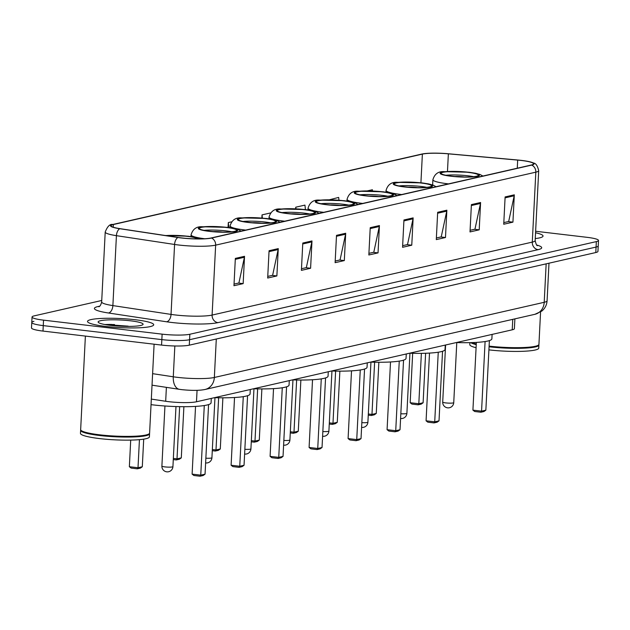 <?xml version="1.0" encoding="UTF-8"?>
<svg xmlns="http://www.w3.org/2000/svg" width="630" height="630" viewBox="0 0 630 630"><rect width="100%" height="100%" fill="white"/><g stroke="black" fill="none" stroke-linecap="round" stroke-linejoin="round"><path stroke-width="0.94" d="M514.883 318.867L514.387 328.679A20.711 2.843 -177.1 0 1 512.229 329.813L196.481 401.775A20.711 2.843 -177.1 0 1 165.682 401.271L151.326 399.097M114.518 324.56A27.618 3.796 2.9 0 0 105.407 324.623A27.618 3.796 2.9 0 1 114.518 324.56M33.933 321.332A20.711 2.843 2.9 0 0 31.776 322.473L31.5 327.931A20.711 2.843 2.9 0 0 42.99 331.081L161.564 345.082A20.711 2.843 2.9 0 0 189.291 345.169L595.791 252.535A20.711 2.843 2.9 0 0 597.949 251.394L598.224 245.928A20.711 2.843 2.9 0 1 596.067 247.07A20.711 2.843 2.9 0 0 598.224 245.928L598.5 240.471A20.711 2.843 2.9 0 0 587.01 237.321L535.626 231.257M101.745 300.478L34.209 315.866A20.711 2.843 2.9 0 0 32.051 317.008A20.711 2.843 2.9 0 0 43.541 320.15L162.123 334.152A20.711 2.843 2.9 0 0 189.843 334.246L189.567 339.712L596.067 247.07L189.567 339.712A20.711 2.843 2.9 0 1 161.839 339.617A20.711 2.843 2.9 0 0 189.567 339.712L189.291 345.169M43.541 320.15L43.265 325.615L161.839 339.617L43.265 325.615A20.711 2.843 2.9 0 1 31.776 322.473A20.711 2.843 2.9 0 0 43.265 325.615L42.99 331.081M135.324 319.749A33.138 4.552 2.9 0 0 87.515 321.426A33.138 4.552 2.9 0 0 105.895 326.45A33.138 4.552 2.9 0 0 153.704 324.773A33.138 4.552 2.9 0 0 135.324 319.749A33.138 4.552 2.9 0 0 87.515 321.426A33.138 4.552 2.9 0 0 105.895 326.45A33.138 4.552 2.9 0 0 153.704 324.773A33.138 4.552 2.9 0 0 135.324 319.749M521.262 160.461A22.089 3.04 -177.1 0 1 533.515 163.816A22.089 3.04 -177.1 0 1 531.216 165.036L211.042 237.998A22.089 3.04 -177.1 0 1 178.188 237.463L120.031 228.666A22.089 3.04 -177.1 0 1 111.061 225.753A22.089 3.04 -177.1 0 1 113.361 224.532L422.376 154.114A22.089 3.04 -177.1 0 1 448.363 153.838L517.679 160.091A22.089 3.04 -177.1 0 1 521.262 160.461M521.506 160.406A22.641 3.111 2.9 0 0 517.836 160.028L448.521 153.775A22.641 3.111 2.9 0 0 422.32 153.956A22.641 3.111 2.9 0 0 421.88 154.051L112.864 224.477A22.641 3.111 2.9 0 0 119.7 228.706L177.857 237.51A22.641 3.111 2.9 0 0 211.538 238.053L531.712 165.091A22.641 3.111 2.9 0 0 531.421 162.233A22.641 3.111 2.9 0 0 521.506 160.406M235.344 258.402L233.958 285.721L243.156 283.626L244.534 256.308L235.344 258.402M234.037 284.091L238.904 282.988L244.416 257.253A5.52 4.914 -102.8 0 0 244.534 256.308M238.502 283.075L243.156 283.626M269.065 250.724L267.679 278.035L276.877 275.94L278.263 248.622L269.065 250.724M267.766 276.412L272.625 275.302L278.137 249.567A5.52 4.914 -102.8 0 0 278.263 248.622M272.223 275.389L276.877 275.94M302.786 243.038L301.4 270.357L310.598 268.254L311.984 240.943L302.786 243.038M301.486 268.726L306.345 267.616L311.858 241.881A5.52 4.914 -102.8 0 0 311.984 240.943M305.944 267.711L310.598 268.254M336.507 235.352L335.121 262.671L344.319 260.576L345.705 233.257L336.507 235.352M335.207 261.041L340.066 259.93L345.579 234.195A5.52 4.914 -102.8 0 0 345.705 233.257M339.664 260.025L344.319 260.576M505.118 196.93L503.732 224.241L512.93 222.146L514.308 194.827L505.118 196.93M503.811 222.611L508.678 221.508L514.19 195.772A5.52 4.914 -102.8 0 0 514.308 194.827M508.276 221.595L512.93 222.146M471.397 204.608L470.012 231.927L479.209 229.832L480.588 202.514L471.397 204.608M470.09 230.296L474.957 229.194L480.469 203.459A5.52 4.914 -102.8 0 0 480.588 202.514M474.555 229.281L479.209 229.832M437.669 212.294L436.291 239.613L445.489 237.518L446.867 210.2L437.669 212.294M436.37 237.982L441.236 236.872L446.749 211.137A5.52 4.914 -102.8 0 0 446.867 210.2M440.835 236.967L445.489 237.518M403.948 219.98L402.57 247.299L411.76 245.204L413.146 217.886L403.948 219.98M402.649 245.668L407.515 244.558L413.02 218.823A5.52 4.914 -102.8 0 0 413.146 217.886M407.106 244.653L411.76 245.204M370.227 227.666L368.841 254.985L378.039 252.89L379.425 225.571L370.227 227.666M368.928 253.355L373.795 252.244L379.299 226.509A5.52 4.914 -102.8 0 0 379.425 225.571M373.385 252.339L378.039 252.89M535.256 238.573A33.138 4.552 2.9 0 0 543.036 236.053A33.138 4.552 2.9 0 0 535.555 232.761A33.138 4.552 2.9 0 1 543.036 236.053A33.138 4.552 2.9 0 1 535.256 238.573M189.843 334.246L596.342 241.605A20.711 2.843 2.9 0 0 598.5 240.471M305.424 209.601L304.944 205.104L295.746 207.199L295.667 208.798M338.964 200.182L338.664 197.418L329.459 199.757M372.519 190.977L372.385 189.74L367.455 190.858M231.612 221.823L228.304 222.571L228.06 227.454M270.609 212.932L262.025 214.885L261.867 218.027M262.025 214.885L262.363 218.067M295.746 207.199L295.919 208.814M228.304 222.571L228.84 227.556M489.101 346.106A34.516 4.741 2.9 0 0 489.132 346.114A34.516 4.741 2.9 0 0 538.563 345.004A34.516 4.741 2.9 0 0 538.933 344.366L540.572 311.984M489.093 346.398A34.17 4.694 2.9 0 0 489.266 346.421A34.17 4.694 2.9 0 0 538.209 345.327L538.563 345.004M489.069 346.791A34.516 4.741 2.9 0 0 489.101 346.791A34.516 4.741 2.9 0 0 538.902 345.051A34.516 4.741 2.9 0 0 538.823 344.704M488.911 349.863A34.516 4.741 2.9 0 0 488.943 349.87A34.516 4.741 2.9 0 0 538.745 348.122L538.902 345.051M469.893 342.649L469.799 344.626A34.516 4.741 2.9 0 0 476.083 347.713M470.728 342.633A34.516 4.741 2.9 0 0 476.241 344.634M471.602 342.61A34.17 4.694 2.9 0 0 476.256 344.208M471.98 342.594A34.516 4.741 2.9 0 0 476.272 343.956M468.058 172.368A18.64 2.559 2.9 0 0 441.165 173.305A18.64 2.559 2.9 0 0 451.497 176.14A18.64 2.559 2.9 0 0 478.39 175.195A18.64 2.559 2.9 0 0 468.058 172.368M473.555 176.66A18.64 2.559 2.9 0 0 467.885 175.778A18.64 2.559 2.9 0 0 445.827 175.258M456.364 342.547A40.383 5.552 2.9 0 0 491.88 338.83L492.101 334.404M485.856 410.177L483.942 411.532L480.879 412.233L474.697 411.5L472.917 410.13L481.564 411.154L485.856 410.177L489.384 340.594M480.879 412.233L481.564 411.154L485.092 341.539M472.917 410.13L476.351 342.405M423.108 402.767L421.194 404.121L418.131 404.822L411.949 404.09L410.169 402.72L418.816 403.743L423.108 402.767L425.62 353.257M418.131 404.822L418.816 403.743L421.376 353.351M410.169 402.72L412.674 353.312M464.326 176.967A8.284 1.142 2.9 0 0 463.286 176.825A8.284 1.142 2.9 0 0 454.978 176.494M85.389 336.081L80.656 429.597A34.516 4.741 2.9 0 0 80.955 430.274A34.516 4.741 2.9 0 0 99.8 434.834A34.516 4.741 2.9 0 0 149.231 433.731A34.516 4.741 2.9 0 0 149.601 433.094L154.106 344.2M80.955 430.274L81.278 430.629A34.17 4.694 2.9 0 0 99.934 435.141A34.17 4.694 2.9 0 0 148.877 434.046L149.231 433.731M80.727 429.944A34.516 4.741 2.9 0 0 80.616 430.282A34.516 4.741 2.9 0 0 99.761 435.519A34.516 4.741 2.9 0 0 149.57 433.771A34.516 4.741 2.9 0 0 149.491 433.424M80.616 430.282L80.467 433.353A34.516 4.741 2.9 0 0 99.611 438.59A34.516 4.741 2.9 0 0 149.412 436.85L149.57 433.771M130.607 320.82A22.507 3.095 2.9 0 0 107.525 319.93A22.507 3.095 2.9 0 0 98.327 322.402A22.507 3.095 2.9 0 0 110.612 325.379A22.507 3.095 2.9 0 0 142.852 324.655A22.507 3.095 2.9 0 0 130.607 320.82M128.189 326.151L104.541 324.466M108.825 325.151L121.803 326.253M421.21 183.039A18.64 2.559 2.9 0 0 394.317 183.984A18.64 2.559 2.9 0 0 404.657 186.811A18.64 2.559 2.9 0 0 431.55 185.866A18.64 2.559 2.9 0 0 421.21 183.039M426.715 187.338A18.64 2.559 2.9 0 0 421.037 186.456A18.64 2.559 2.9 0 0 398.987 185.929M409.524 353.225A40.383 5.552 2.9 0 0 445.04 349.508L445.26 345.075M439.015 420.848L437.102 422.21L434.031 422.911L427.857 422.179L426.077 420.808L434.724 421.824L439.015 420.848L442.543 351.272M434.031 422.911L434.724 421.824L438.252 352.217M426.077 420.808L429.51 353.076M368.314 413.989L371.976 414.414L376.267 413.438L378.858 362.258M376.267 413.438L374.354 414.8L371.283 415.501L371.976 414.414L374.622 362.211M371.283 415.501L368.259 415.138M417.485 187.638A8.284 1.142 2.9 0 0 416.438 187.504A8.284 1.142 2.9 0 0 408.13 187.165M382.221 191.929A18.64 2.559 2.9 0 0 355.328 192.867A18.64 2.559 2.9 0 0 365.668 195.702A18.64 2.559 2.9 0 0 392.553 194.757A18.64 2.559 2.9 0 0 382.221 191.929M387.718 196.221A18.64 2.559 2.9 0 0 382.048 195.339A18.64 2.559 2.9 0 0 359.99 194.82M370.534 362.108A40.383 5.552 2.9 0 0 406.043 358.391L406.263 353.966M400.018 429.739L398.105 431.093L395.041 431.794L388.86 431.062L387.08 429.691L395.727 430.715L400.018 429.739L403.547 360.155M395.041 431.794L395.727 430.715L399.255 361.1M387.08 429.691L390.513 361.966M329.325 422.872L332.979 423.305L337.27 422.328L339.869 371.149M337.27 422.328L335.357 423.683L332.293 424.384L332.979 423.305L335.625 371.101M332.293 424.384L329.262 424.029M378.496 196.529A8.284 1.142 2.9 0 0 377.449 196.387A8.284 1.142 2.9 0 0 369.141 196.056M343.224 200.812A18.64 2.559 2.9 0 0 316.331 201.757A18.64 2.559 2.9 0 0 326.671 204.585A18.64 2.559 2.9 0 0 353.564 203.64A18.64 2.559 2.9 0 0 343.224 200.812M348.729 205.112A18.64 2.559 2.9 0 0 343.051 204.23A18.64 2.559 2.9 0 0 320.993 203.703M331.537 370.991A40.383 5.552 2.9 0 0 367.046 367.282L367.274 362.849M361.029 438.622L359.108 439.984L356.044 440.685L349.87 439.953L348.091 438.582L356.738 439.598L361.029 438.622L364.55 369.046M356.044 440.685L356.738 439.598L360.258 369.991M348.091 438.582L351.516 370.849M290.328 431.763L293.989 432.188L298.281 431.211L300.872 380.032M298.281 431.211L296.36 432.574L293.296 433.275L293.989 432.188L296.635 379.984M293.296 433.275L290.273 432.912M339.499 205.411A8.284 1.142 2.9 0 0 338.452 205.278A8.284 1.142 2.9 0 0 330.144 204.939M304.227 209.703A18.64 2.559 2.9 0 0 277.334 210.641A18.64 2.559 2.9 0 0 287.674 213.475A18.64 2.559 2.9 0 0 314.567 212.53A18.64 2.559 2.9 0 0 304.227 209.703M309.732 213.995A18.64 2.559 2.9 0 0 304.054 213.113A18.64 2.559 2.9 0 0 282.004 212.593M292.541 379.882A40.383 5.552 2.9 0 0 328.049 376.165L328.277 371.739M322.032 447.513L320.111 448.867L317.048 449.568L310.873 448.836L309.094 447.465L317.74 448.489L322.032 447.513L325.56 377.929M317.048 449.568L317.74 448.489L321.268 378.874M309.094 447.465L312.527 379.74M251.331 440.646L254.993 441.079L259.284 440.102L261.875 388.915M259.284 440.102L257.371 441.457L254.299 442.158L254.993 441.079L257.639 388.875M254.299 442.158L251.275 441.803M300.502 214.302A8.284 1.142 2.9 0 0 299.455 214.161A8.284 1.142 2.9 0 0 291.147 213.822M265.238 218.586A18.64 2.559 2.9 0 0 238.345 219.531A18.64 2.559 2.9 0 0 248.677 222.358A18.64 2.559 2.9 0 0 275.57 221.414A18.64 2.559 2.9 0 0 265.238 218.586M270.735 222.878A18.64 2.559 2.9 0 0 265.065 222.004A18.64 2.559 2.9 0 0 243.007 221.476M253.543 388.765A40.383 5.552 2.9 0 0 289.06 385.056L289.28 380.622M283.035 456.396L281.122 457.758L278.05 458.451L271.877 457.726L270.097 456.356L278.743 457.372L283.035 456.396L286.563 386.812M278.05 458.451L278.743 457.372L282.272 387.765M270.097 456.356L273.53 388.623M212.341 449.529L215.995 449.962L220.287 448.985L222.886 397.806M220.287 448.985L218.374 450.348L215.31 451.041L215.995 449.962L218.641 397.758M215.31 451.041L212.279 450.686M261.505 223.185A8.284 1.142 2.9 0 0 260.466 223.052A8.284 1.142 2.9 0 0 252.157 222.713M226.241 227.469A18.64 2.559 2.9 0 0 199.348 228.414A18.64 2.559 2.9 0 0 209.688 231.241A18.64 2.559 2.9 0 0 236.581 230.304A18.64 2.559 2.9 0 0 226.241 227.469M231.738 231.769A18.64 2.559 2.9 0 0 226.068 230.887A18.64 2.559 2.9 0 0 204.01 230.367M214.554 397.656A40.383 5.552 2.9 0 0 250.063 393.939L250.291 389.513M244.046 465.279L242.125 466.641L239.061 467.342L232.887 466.609L231.108 465.239L239.754 466.263L244.046 465.279L247.566 395.703M239.061 467.342L239.754 466.263L243.275 396.648M231.108 465.239L234.533 397.514M173.345 458.419L177.006 458.853L181.298 457.876L183.889 406.689M181.298 457.876L179.377 459.231L176.313 459.931L177.006 458.853L179.644 406.649M176.313 459.931L173.289 459.577M222.516 232.076A8.284 1.142 2.9 0 0 221.469 231.934A8.284 1.142 2.9 0 0 213.161 231.596M197.481 238.888A18.64 2.559 2.9 0 0 187.244 236.36A18.64 2.559 2.9 0 0 166.619 235.714M151.043 404.657A40.383 5.552 2.9 0 0 152.799 404.87A40.383 5.552 2.9 0 0 211.066 402.83L211.294 398.396M205.049 474.169L203.128 475.532L200.064 476.225L193.89 475.5L192.111 474.122L200.757 475.146L205.049 474.169L208.569 404.586M200.064 476.225L200.757 475.146L204.285 405.539M192.111 474.122L195.544 406.397M142.301 466.759L140.38 468.122L137.316 468.815L131.142 468.09L129.363 466.72L138.009 467.736L142.301 466.759L143.703 439.149M137.316 468.815L138.009 467.736L139.435 439.661M129.363 466.72L130.709 440.11M512.757 319.347L512.229 329.813M166.383 387.356L165.682 401.271M197.064 390.34L196.481 401.775M152.61 373.669L173.281 376.795A27.618 3.796 2.9 0 0 177.384 377.346A27.618 3.796 2.9 0 0 214.35 377.472L544.21 302.298A27.618 3.796 2.9 0 0 547.084 300.778C546.785 304.991 545.013 308.432 541.769 311.118L534.925 314.299L205.065 389.474A13.805 12.293 77.2 0 0 214.35 377.472L216.295 339.019M546.155 263.844L544.21 302.298A13.805 12.293 77.2 0 1 534.925 314.299M174.841 345.98L173.281 376.795A13.805 8.04 98.6 0 0 179.393 389.324L152.027 385.182M595.791 252.535L596.342 241.605M161.564 345.082L162.123 334.152M536.768 245.038A34.516 4.741 -177.1 0 1 538.107 249.661L217.941 322.631A6.906 6.143 77.2 0 1 212.105 315.071L532.279 242.109A27.618 3.796 2.9 0 0 535.153 240.589C536.035 244.259 536.815 245.936 537.485 245.629M217.941 322.631A34.516 4.741 -177.1 0 1 171.73 322.473A34.516 4.741 -177.1 0 1 166.603 321.788L108.447 312.992A34.516 4.741 -177.1 0 1 98.02 306.534L99.697 306.156M175.14 314.945A27.618 3.796 2.9 0 0 212.105 315.071L215.649 245.141A27.618 3.796 -177.1 0 1 174.581 244.464L116.424 235.667A27.618 3.796 -177.1 0 1 105.21 232.029L101.666 301.959A27.618 3.796 2.9 0 0 112.88 305.597L171.037 314.401A27.618 3.796 2.9 0 0 175.14 314.945M112.864 224.477A6.906 6.143 -102.8 0 0 112.731 224.5A6.906 6.143 -102.8 0 0 112.423 224.579M119.7 228.706A6.906 4.016 98.6 0 0 116.424 235.667L112.88 305.597A6.906 4.016 -81.4 0 1 108.447 312.992M177.857 237.51A6.906 4.016 98.6 0 0 174.581 244.464L171.037 314.401A6.906 4.016 -81.4 0 1 166.603 321.788M211.538 238.053A6.906 6.143 77.2 0 1 215.649 245.141L535.823 172.171A6.906 6.143 -102.8 0 0 531.712 165.091M531.421 162.233C533.059 163.855 536.366 161.02 538.697 170.651A27.618 3.796 -177.1 0 1 535.823 172.171L532.279 242.109A6.906 6.143 77.2 0 0 538.107 249.661M99.17 306.558A6.906 6.143 77.2 0 1 98.02 306.534M113.361 224.532L113.227 227.194M517.679 160.091L517.269 168.21M448.363 153.838L447.473 171.423M422.376 154.114L420.919 182.771M370.18 228.588L379.299 226.509M403.901 220.902L413.02 218.823M437.622 213.216L446.749 211.137M471.35 205.537L480.469 203.459M505.071 197.852L514.19 195.772M336.459 236.274L345.579 234.195M302.739 243.96L311.858 241.881M269.018 251.646L278.137 249.567M235.297 259.332L244.416 257.253M451.041 176.243A19.672 2.701 2.9 0 0 477.383 176.329A19.672 2.701 2.9 0 0 468.515 172.258A19.672 2.701 2.9 0 0 442.173 172.171A19.672 2.701 2.9 0 0 451.041 176.243M448.544 183.873A26.578 3.654 -177.1 0 1 447.631 183.771A26.578 3.654 -177.1 0 1 432.889 179.739L432.621 184.96M445.772 402.909A5.52 0.756 -177.1 0 1 442.709 402.074A5.52 5.52 0 0 0 449.45 407.736A5.52 5.52 0 0 0 453.742 402.633A5.52 0.756 -177.1 0 1 453.167 402.932A5.52 0.756 -177.1 0 1 445.772 402.909M110.321 325.206A27.618 3.796 2.9 0 0 109.297 325.214M111.644 324.426A28.303 3.89 2.9 0 0 104.887 324.537M404.2 186.921A19.672 2.701 2.9 0 0 430.534 187.008A19.672 2.701 2.9 0 0 421.675 182.936A19.672 2.701 2.9 0 0 395.333 182.85A19.672 2.701 2.9 0 0 404.2 186.921M401.696 194.552A26.578 3.654 -177.1 0 1 400.79 194.442A26.578 3.654 -177.1 0 1 386.048 190.41L385.954 192.166M409.941 353.233L406.893 413.304A5.52 0.756 -177.1 0 1 406.319 413.611A5.52 0.756 -177.1 0 1 400.83 413.752M365.203 195.804A19.672 2.701 2.9 0 0 391.545 195.891A19.672 2.701 2.9 0 0 382.678 191.819A19.672 2.701 2.9 0 0 356.336 191.733A19.672 2.701 2.9 0 0 365.203 195.804M362.707 203.435A26.578 3.654 -177.1 0 1 361.793 203.332A26.578 3.654 -177.1 0 1 347.051 199.3L346.965 201.057M370.944 362.124L367.904 422.195A5.52 0.756 -177.1 0 1 367.329 422.494A5.52 0.756 -177.1 0 1 361.833 422.643M326.206 204.687A19.672 2.701 2.9 0 0 352.548 204.782A19.672 2.701 2.9 0 0 343.681 200.71A19.672 2.701 2.9 0 0 317.347 200.623A19.672 2.701 2.9 0 0 326.206 204.687M323.71 212.326A26.578 3.654 -177.1 0 1 322.796 212.216A26.578 3.654 -177.1 0 1 308.054 208.184L307.968 209.94M331.947 371.007L328.907 431.077A5.52 0.756 -177.1 0 1 328.332 431.385A5.52 0.756 -177.1 0 1 322.843 431.526M287.217 213.578A19.672 2.701 2.9 0 0 313.551 213.664A19.672 2.701 2.9 0 0 304.692 209.593A19.672 2.701 2.9 0 0 278.35 209.507A19.672 2.701 2.9 0 0 287.217 213.578M284.713 221.209A26.578 3.654 -177.1 0 1 283.807 221.106A26.578 3.654 -177.1 0 1 269.057 217.066L268.971 218.823M292.958 379.898L289.91 439.968A5.52 0.756 -177.1 0 1 289.335 440.268A5.52 0.756 -177.1 0 1 283.846 440.417M248.22 222.461A19.672 2.701 2.9 0 0 274.562 222.548A19.672 2.701 2.9 0 0 265.695 218.484A19.672 2.701 2.9 0 0 239.353 218.397A19.672 2.701 2.9 0 0 248.22 222.461M245.724 230.1A26.578 3.654 -177.1 0 1 244.81 229.989A26.578 3.654 -177.1 0 1 230.068 225.957L229.974 227.714M253.961 388.781L250.921 448.851A5.52 0.756 -177.1 0 1 250.346 449.159A5.52 0.756 -177.1 0 1 244.85 449.3M209.223 231.352A19.672 2.701 2.9 0 0 235.565 231.438A19.672 2.701 2.9 0 0 226.698 227.367A19.672 2.701 2.9 0 0 200.364 227.28A19.672 2.701 2.9 0 0 209.223 231.352M204.718 238.746A26.578 3.654 -177.1 0 1 191.071 234.84L190.984 236.596M214.964 397.672L211.924 457.734A5.52 0.756 -177.1 0 1 211.349 458.041A5.52 0.756 -177.1 0 1 205.86 458.191M198.481 238.896A19.672 2.701 2.9 0 0 187.709 236.258A19.672 2.701 2.9 0 0 165.769 235.581M164.958 466.901A5.52 0.756 -177.1 0 1 161.894 466.066A5.52 5.52 0 0 0 168.643 471.728A5.52 5.52 0 0 0 172.927 466.625A5.52 0.756 -177.1 0 1 172.352 466.924A5.52 0.756 -177.1 0 1 164.958 466.901M205.065 389.474C199.592 390.6 191.866 390.663 181.897 389.663L179.393 389.324M547.084 300.778L548.99 263.198M422.32 153.956L112.731 224.5C109.943 223.87 107.439 226.375 105.21 232.029M32.051 317.008L31.776 322.473M538.697 170.651L535.153 240.589M101.666 301.959C100.879 304.944 99.934 306.542 98.839 306.739M482.919 176.038L480.005 174.478L475.587 173.266L468.98 172.234L444.331 171.651C438.433 171.179 434.613 173.872 432.889 179.739M456.781 342.562L453.742 402.633M445.599 345.004L442.709 402.074M436.078 186.716L433.164 185.157L428.747 183.944L422.139 182.905L397.491 182.33C391.584 181.849 387.773 184.551 386.048 190.41M400.593 418.493A5.52 5.52 0 0 0 406.893 413.304M397.081 195.599L394.167 194.04L389.75 192.827L383.142 191.796L358.494 191.213C352.595 190.74 348.776 193.434 347.051 199.3M361.596 427.376A5.52 5.52 0 0 0 367.904 422.195M358.084 204.49L355.17 202.931L350.76 201.71L344.145 200.679L319.497 200.104C313.598 199.623 309.787 202.317 308.054 208.184M322.599 436.267A5.52 5.52 0 0 0 328.907 431.077M319.095 213.373L316.181 211.814L311.763 210.601L305.156 209.57L280.507 208.987C274.601 208.514 270.79 211.207 269.057 217.066M283.61 445.15A5.52 5.52 0 0 0 289.91 439.968M280.098 222.264L277.184 220.705L272.766 219.484L266.159 218.452L241.511 217.878C235.612 217.397 231.793 220.091 230.068 225.957M244.613 454.041A5.52 5.52 0 0 0 250.921 448.851M241.101 231.147L238.187 229.588L233.777 228.375L227.162 227.343L202.514 226.761C196.615 226.288 192.804 228.981 191.071 234.84M205.616 462.924A5.52 5.52 0 0 0 211.924 457.734M200.182 238.888L194.78 237.258L188.165 236.226L165.249 235.502M175.975 406.555L172.927 466.625M164.942 405.996L161.894 466.066"/></g></svg>
